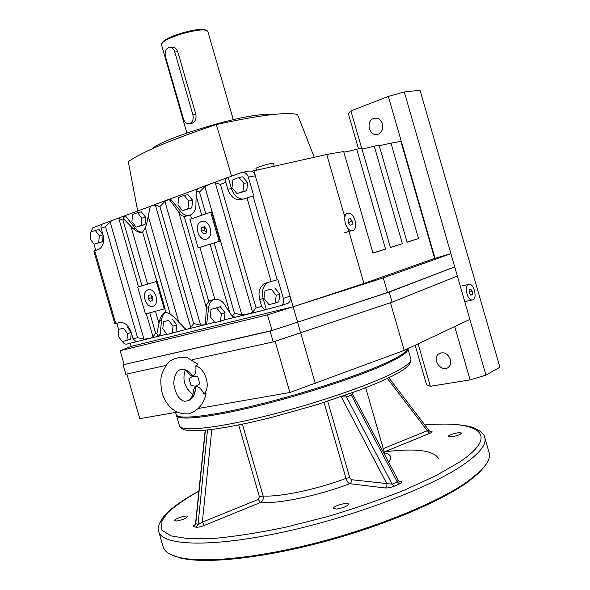 <?xml version="1.0" encoding="UTF-8"?>
<svg xmlns="http://www.w3.org/2000/svg" width="590" height="590" viewBox="0 0 590 590"><rect width="100%" height="100%" fill="white"/><g stroke="black" fill="none" stroke-linecap="round" stroke-linejoin="round"><path stroke-width="0.89" d="M152.382 148.702C160.31 139.889 229.149 117.934 258.848 114.969C264.6 114.305 268.701 114.217 271.157 114.703M407.631 348.786C406.945 351.64 400.499 355.991 388.294 361.825C361.714 374.488 305.598 393.073 257.151 404.91C208.617 416.798 176.882 419.969 176.181 414.505L175.584 412.425M450.391 359.384C451.195 362.562 450.605 365.136 448.621 367.098C442.153 373.426 431.401 359.62 438.414 354.059C443.466 351.323 447.456 353.093 450.391 359.384M382.468 123.885C383.434 128.517 382.165 131.887 378.662 133.989C370.498 138.252 364.768 121.96 373.234 118.575C377.482 117.285 380.557 119.055 382.468 123.885M407.041 242.099L418.517 238.581L407.078 242.225L379.097 145.236L374.23 146.099L402.395 243.722L390.418 247.535L361.795 148.297L356.699 149.196L385.521 249.098L372.976 253.088L343.668 151.505L326.749 154.499L344.818 217.135M379.245 145.745L390.986 143.134L418.517 238.581M390.381 247.409L402.395 243.722M361.935 148.791C363.75 148.776 367.85 147.876 374.23 146.099M372.939 252.97L385.521 249.098M343.808 151.984C345.644 152.014 349.936 151.084 356.699 149.196M348.152 228.684L363.956 283.466L434.624 258.405L400.868 141.379L390.986 143.134M326.749 154.499L251.657 171.27M231.619 176.181L216.316 124.52C260.109 115.043 287.183 111.724 297.544 114.556L314.227 157.242M415.161 345.231L426.57 384.761L430.353 386.295L470.097 379.908L485.939 375.122L499.907 367.231L420.028 90.248L404.275 91.974L450.908 253.663L434.624 258.405M404.275 91.974L388.331 96.421L350.917 110.935L348.343 113.605L358.521 148.879M418.111 343.837L430.353 386.295M350.917 110.935L361.7 148.311M454.713 326.572L470.097 379.908M388.331 96.421L435.022 258.302M387.505 292.485L454.728 266.909L389.201 292.08L297.603 322.199L387.505 292.485L383.286 277.875L450.908 253.663L485.939 375.122M198.904 408.361L289.897 392.498L404.209 350.394L469.876 319.419M126.894 374.008L139.793 418.664L176.867 412.204M192.178 359.694L273.229 341.92L392.107 302.169L457.361 276.039M123.081 364.782L272.005 330.496L297.603 322.199L270.109 331.13L123.081 364.782L125.81 374.244L165.79 365.476M270.109 331.13L273.229 341.92M383.286 277.875L293.142 306.763L315.267 383.412M389.201 292.08L392.107 302.169M267.491 314.861L120.161 350.681L131.135 346.404L293.142 306.763L267.491 314.861L272.005 330.496M120.161 350.681L124.114 364.377M253.811 170.473L293.142 306.763L363.956 283.466M275.117 341.3L289.897 392.498M390.455 302.722L404.209 350.394M130.228 343.255L131.135 346.404M137.706 211.065L128.296 161.667C141.748 152.124 171.085 139.742 216.316 124.52M188.284 400.699C193.129 398.25 195.526 393.412 195.452 386.17L193.771 389.548C193.085 395.13 191.396 398.781 188.712 400.507M206.028 393.478L203.816 393.877C201.736 389.26 199 386.679 195.615 386.14C195.681 393.375 193.291 398.221 188.439 400.669M178.637 370.291L183.07 369.362C186.956 369.746 190.194 372.076 192.79 376.354C195.489 374.539 196.47 371.051 195.74 365.896C197.399 365.188 197.952 364.539 197.407 363.942L186.993 357.429C178.453 356.869 172.066 358.705 167.848 362.946C159.809 375.144 159.735 379.082 162.272 393.788C166.837 406.318 175.466 415.05 189.184 413.774C198.483 410.367 204.103 403.567 206.043 393.382M183.121 369.406C185.127 369.76 187.369 371.538 189.855 374.739L192.628 376.383C190.098 372.202 186.927 369.871 183.121 369.406L178.859 370.137M185.223 370.291C182.133 379.761 184.67 387.814 192.849 394.452M203.816 393.877C211.191 387.682 205.689 368.632 195.74 365.896M195.615 386.14L199.811 383.869L197.739 376.693L192.79 376.354M192.628 376.383L189.014 378.463L191.064 385.587L195.452 386.17M191.064 385.587L189.014 378.463M231.966 187.716L232.932 179.707L238.913 177.502L243.943 183.394L242.94 191.462L236.944 193.586L231.966 187.716M238.913 177.502L242.689 176.801L247.704 182.664L246.701 190.703L236.944 193.586M246.701 190.703L242.94 191.462M247.704 182.664L243.943 183.394M263.937 298.481L264.991 290.752L271.135 289.13L276.245 295.302L275.161 303.083L268.996 304.632L263.937 298.481M271.135 289.13L264.991 290.752M274.77 287.957L279.874 294.1L278.775 301.844L275.161 303.083M279.874 294.1L276.245 295.302M118.133 336.057L118.723 329.375L123.435 328.129L127.573 333.623L126.961 340.349L122.233 341.536L118.133 336.057M123.435 328.129L118.723 329.375M114.962 219.392L102.948 223.861C101.251 224.451 100.647 225.911 101.133 228.234L102.903 234.378C104.496 241.369 103.272 246.281 99.238 249.098L93.847 251.141L114.836 323.836L119.527 322.59C124.697 321.985 128.62 325.341 131.29 332.657L130.685 339.125L126.961 340.349M127.175 326.956L131.164 332.236M131.231 332.45L127.573 333.623M90.093 238.98L90.617 232.069L95.204 230.388L99.282 235.661L98.737 242.601L94.135 244.238L90.093 238.98M103.095 235.093L102.564 241.745L94.135 244.238M102.564 241.745L98.737 242.601M102.984 234.65L99.046 229.576L95.204 230.388M103.036 234.842L99.282 235.661M211.05 309.374L220.321 306.726L216.633 307.921L221.375 313.858L220.476 321.218L214.871 322.605L210.18 316.697L211.05 309.374L216.633 307.921M220.321 306.726L225.056 312.634L221.375 313.858M225.056 312.634L224.148 319.972L220.476 321.218M214.642 322.324L205.615 324.566L206.825 322.922L208.631 307.604L206.345 308.334L206.825 304.093L209.406 300.893L214.863 299.329C218.743 299.167 221.788 300.612 224.008 303.651L232.106 316.314L234.503 313.283L241.848 314.876L249.858 313.585L252.638 312.191L256.075 307.862L261.695 306.446L259.703 299.558C258.073 292.758 259.386 287.625 263.634 284.144L266.252 282.92L277.912 279.616L283.333 298.4C284.07 301.468 283.495 303.806 281.607 305.421L264.94 309.846L261.695 306.446M151.925 205.659L150.782 206.087L150.015 207.599L146.755 223.477L145.317 228.006L170.134 313.939L173.74 316.941L184.921 328.505L186.366 329.338L167.162 334.419L162.781 328.733L163.504 321.749L168.629 320.414L173.054 326.123L172.302 333.144M166.955 334.147L158.998 336.123L160.097 334.56L161.586 319.942L159.573 320.584C160.576 316.963 162.066 314.404 164.035 312.906L165.746 312.213L170.134 313.939M136.268 341.757L126.88 344.081C125.213 344.368 123.723 343.505 122.41 341.492M235.565 317.14L224.148 319.972M213.403 299.477L212.857 299.808C210.505 301.461 209.096 304.064 208.631 307.604M163.504 321.749L168.629 320.414M172.346 319.219L176.764 324.906L173.054 326.123M176.764 324.906L176.012 331.905M286.954 303.739L288.34 303.09C290.228 301.483 290.804 299.159 290.074 296.121L255.345 175.798C253.929 172.029 251.716 170.495 248.7 171.189L242.999 172.214M177.929 204.995L178.718 197.399L184.146 195.393L188.807 201.05L187.989 208.69L182.539 210.637L177.929 204.995M184.146 195.393L187.967 194.656L192.62 200.283L191.794 207.901L182.539 210.637M191.794 207.901L187.989 208.69M192.62 200.283L188.807 201.05M131.887 221.729L132.529 214.494L137.507 212.651L141.858 218.108L141.187 225.387L136.194 227.172L131.887 221.729M137.507 212.651L141.349 211.876L145.693 217.304L145.015 224.561L136.194 227.172M145.015 224.561L141.187 225.387M145.693 217.304L141.858 218.108M90.867 231.981L92.955 227.71L101.945 224.347M95.794 250.374L93.95 244.002M145.317 228.006L142.596 232.025C140.427 233.198 137.227 232.04 133.001 228.551L123.716 218.956L123.008 220.188L118.826 218.551C117.085 218.337 114.165 219.421 110.079 221.796L105.499 226.634L137.559 337.664L143.982 339.198L150.893 338.122L153.017 336.949L155.62 333.121L156.866 333.763L159.573 320.584M123.716 218.956L123.236 217.297L123.598 216.183L150.59 206.279M131.29 332.657L133.06 338.8L136.224 341.757L136.961 341.647M118.693 329.67L116.857 323.313M266.341 309.507L263.14 298.415C261.518 291.652 262.83 286.534 267.078 283.06L268.236 282.381M232.106 316.314L235.491 317.147L236.819 316.896L265.33 309.824M228.227 177.442L241.649 172.457C244.673 171.764 246.9 173.312 248.324 177.111L253.744 195.895L242.158 199.442C235.631 200.777 230.867 197.377 227.858 189.235L225.874 182.34C225.306 179.736 225.852 178.143 227.511 177.575L228.227 177.442L231.428 188.542C233.684 195.179 237.527 198.719 242.969 199.155M210.453 183.91L199.206 188.062L196.271 190.231L195.887 206.234C195.644 210.055 193.852 212.96 190.504 214.952L184.301 216.626L181.233 215.461L169.913 200.246L168.578 199.508L197.761 188.763M169.441 199.28L171.329 199.966L180.96 211.758C183.21 214.443 185.754 215.822 188.586 215.881M184.301 216.626L208.764 301.35M220.092 241L198.137 247.925L189.877 219.318L211.692 211.891L220.092 241L199.885 247.439L214.863 299.329M199.885 247.439L198.137 247.925M190.504 214.952L191.595 218.728M168.578 199.508L164.905 201.456L200.615 325.12L204.737 324.743L205.468 323.379L206.345 308.334M164.905 201.456L159.905 206.611L155.362 204.995L150.782 206.087M124.32 216.036L126.068 216.722L135.073 228.101C137.271 230.801 139.727 232.15 142.433 232.136M148.238 216.257L178.829 322.199M156.335 281.526L157.169 281.297L165.075 308.666L145.472 314.02L137.699 287.109L156.335 281.526L164.249 308.917M131.024 226.671L147.618 284.137M123.008 220.188L141.969 285.826M205.615 324.566L204.737 324.743M214.163 242.822L234.503 313.283M165.908 312.221L165.554 312.435C163.319 313.969 161.992 316.469 161.586 319.942M204.76 324.766L187.568 329.102M158.998 336.123L158.091 336.337L156.866 333.763M188.394 328.822L190.754 327.568L193.668 323.556L200.615 325.12M155.465 311.306L158.909 323.246M149.772 312.855L155.62 333.121M210.689 212.105L219.104 241.251M225.874 182.34L220.424 184.346L215.276 182.767C212.916 182.701 209.435 183.992 204.833 186.639L199.508 192.045L205.792 213.809M199.508 192.045L195.902 190.909M204.833 186.639L241.848 314.876M159.905 206.611L193.668 323.556M110.079 221.796L143.982 339.198M201.463 221.501L200.607 221.892C192.812 225.852 200.106 243.449 207.54 238.574C214.694 234.886 208.838 218.462 201.463 221.501M201.419 231.125L201.817 227.607L204.398 226.737L206.589 229.407L206.183 232.939L203.602 233.788L201.419 231.125L204.465 230.41L206.227 232.556M204.819 227.253L204.465 230.41M201.817 227.607L204.582 226.966M148.12 289.779L147.124 290.214C140.339 293.901 147.552 310.296 153.99 305.775C160.111 302.427 154.58 287.389 148.12 289.779M150.184 301.261L148.193 298.68L148.503 295.443L150.819 294.779L152.817 297.36L152.5 300.605L150.184 301.261L152.5 300.576M148.193 298.68L151.217 297.795L152.603 299.58M151.438 295.575L151.217 297.795M472.944 299.853C477.391 298.334 474.146 284.07 469.404 284.233C463.939 283.547 466.601 300.089 471.956 300.03L472.944 299.853M472.266 291.46L472.28 294.513L470.724 295.184L469.161 292.78L469.153 289.719L470.702 289.063L472.266 291.46L469.161 292.161M472.28 294.513L470.54 294.904M352.702 230.491C358.742 229.244 354.745 212.776 348.513 213.219C341.617 212.769 345.069 230.97 351.824 230.609L352.702 230.491M350.364 218.602L352.26 221.353L352.112 224.657L350.077 225.21L348.174 222.452L348.321 219.141L350.364 218.602L348.321 219.222M352.26 221.353L348.742 222.415L348.211 221.648M348.705 223.219L348.742 222.415M256.362 169.913L255.949 168.467C255.278 167.914 266.503 164.249 271.326 163.459L273.354 163.378L274.121 166.026M183.416 118.892C184.832 122.735 187.023 124.269 189.98 123.48C192.782 121.857 193.741 118.944 192.871 114.74L174.751 51.964C173.482 48.41 171.484 46.905 168.755 47.451C165.65 49.022 164.551 52.09 165.451 56.655L183.416 118.892M190.393 123.428L192.303 123.199C195.32 121.562 196.507 118.627 195.858 114.408L177.797 51.839C176.351 48.299 174.131 46.809 171.144 47.362L170.694 47.384M207.975 31.904L207.717 31.395C204.737 25.628 160.517 38.387 161.483 44.737L186.883 133.03M206.353 30.577C202.621 25.599 162.722 37.037 162.206 43.24M176.373 521.029L174.493 520.631C173.77 518.942 187.384 514.613 187.524 516.486C186.034 518.462 182.317 519.982 176.373 521.029M451.645 436.814L448.4 436.467C447.663 434.845 461.218 431.349 461.365 433.126C460.458 434.601 457.213 435.833 451.645 436.814M336.558 509.037L333.52 508.388C332.59 506.132 348.189 501.714 348.447 504.162C347.193 506.353 343.225 507.975 336.558 509.037M324.065 402.432L345.983 478.357C346.972 481.359 348.211 483.136 349.693 483.697C351.168 482.878 351.721 481.551 351.36 479.7L392.062 484.139L397.262 481.919L351.345 395.116L346.197 397.026L341.02 396.812M327.701 401.259L349.737 477.612L345.983 478.357C317.206 489.368 279.8 497.186 263.118 495.983C263.708 498.985 262.801 501.168 260.404 502.518L258.28 499.428L202.333 522.165L198.063 524.466L207.481 430.022M238.692 424.955L259.445 496.824L258.28 499.428M349.737 477.612L351.36 479.7M489.044 452.419L489.176 452.877C490.533 457.84 487.495 464.005 480.061 471.38L468.209 481.057C440.31 501.058 381.428 525.793 320.156 541.893C258.863 558 203.897 563.347 179.589 557.513C169.714 555.109 164.197 551.407 163.024 546.399L158.85 531.959M407.867 348.668L407.919 348.845C408.575 351.64 402.129 356.294 388.581 362.813C362.009 375.513 305.9 394.12 257.454 405.942C208.912 417.816 177.162 420.943 176.454 415.434L176.417 415.065M486.507 463.747L479.382 472.524L467.59 482.163C439.838 502.083 381.347 526.671 320.495 542.653C259.622 558.656 204.988 563.944 180.776 558.118L171.233 554.748M384.547 451.807C415.839 448.039 433.856 450.325 438.584 458.666M429.933 431.334L431.187 431.371C432.787 431.548 432.286 432.219 429.668 433.377L427.337 430.707L429.173 430.641L388.795 377.799M208.277 429.933L207.776 429.985M205.165 430.257L195.541 523.492L198.063 524.466L196.094 527.224C197.886 527.431 200.644 526.826 204.369 525.402L202.333 522.165L211.803 429.505M352.385 393.744L398.162 480.179L397.262 481.919L399.437 483.955C402.299 482.591 402.704 481.706 400.676 481.315L398.98 481.359L398.206 480.267M352.075 392.903L352.348 393.685L351.345 395.116L350.733 393.39M204.369 525.402L260.404 502.518C278.185 504.044 318.711 495.666 349.693 483.697L385.123 487.967C386.649 487.097 387.217 485.688 386.834 483.726L341.212 396.746M105.499 226.634L101.133 228.234M123.428 216.25L115.736 219.104M94.732 250.743L115.773 323.608M137.559 337.664L133.06 338.8M263.14 298.415L259.703 299.558M246.981 197.761L271.171 281.592M220.424 184.346L256.075 307.862M231.428 188.542L227.858 189.235M253.044 196.042L277.226 279.83M180.96 211.758L178.608 212.253M171.329 199.966L169.913 200.246M178.94 212.813L206.323 307.67M168.6 199.464L151.977 205.637M135.073 228.101L133.001 228.551M126.068 216.722L123.236 217.297M142.596 232.025L156.844 281.386M164.75 308.762L165.746 312.213M206.825 322.922L205.468 323.379M210.092 244.194L229.805 312.494M160.097 334.56L157.36 335.474M155.362 204.995L190.754 327.568M196.02 195.46L201.728 215.217M226.892 177.804L211.375 183.571M255.345 175.798L248.324 177.111M215.276 182.767L252.638 312.191M290.074 296.121L283.333 298.4M118.826 218.551L138.547 286.851M146.327 313.792L153.017 336.949M195.858 114.408L192.871 114.74M174.751 51.964L177.797 51.839M424.837 424.962C476.609 420.382 502.068 433.399 459.853 461.852L436.217 475.54L404.888 489.921C380.698 499.56 354.76 508.484 327.067 516.715L286.098 527.106C259.563 532.652 235.764 536.406 214.686 538.36L188.771 538.759L171.093 535.897L161.948 530.24L161.018 522.356L167.538 512.835C175.186 505.881 185.636 498.646 198.882 491.131M429.668 433.377L384.208 451.947M384.466 452.825C391.015 454.352 392.409 457.493 388.655 462.228M398.877 481.116L400.676 481.315M385.123 487.967C387.792 488.1 390.831 487.51 394.231 486.19L399.437 483.955M195.327 524.569C193.395 525.661 192.878 526.346 193.771 526.619L196.094 527.224M384.599 453.297L384.702 454.772M242.387 424.195L263.118 495.983L259.445 496.824M387.394 378.463L427.337 430.707L383.249 448.629M193.771 526.619L195.732 523.883L205.401 430.235M484.729 437.448L484.818 437.765C486.684 444.447 479.567 453.408 463.475 464.647C429.94 487.937 350.069 518.153 278.93 533.028C207.68 548.007 161.218 545.271 158.673 531.332C157.051 528.161 158.946 522.976 164.374 515.771C170.731 508.447 182.236 500.209 198.889 491.057M394.231 486.19L392.062 484.139L345.57 395.226M410.824 358.912L410.876 359.096C411.606 362.135 405.227 367.017 391.738 373.743C365.276 386.841 309.226 405.64 260.728 417.292C212.135 428.989 180.252 431.637 179.404 425.67L176.513 415.662M431.187 431.371L430.022 431.452L429.173 430.641M438.414 354.059L441.01 352.768M373.234 118.575L376.494 118.118M188.483 400.654L184.493 401.325M184.235 401.259C178.718 399.467 175.208 393.478 173.718 383.279C174.456 373.758 177.502 369.119 182.863 369.347M263.634 284.144L267.078 283.06M264.94 309.846L249.858 313.585M247.004 314.293L235.491 317.147M209.406 300.893L212.857 299.808M204.796 324.788L206.058 324.36M164.035 312.906L165.554 312.435M158.15 336.366L159.374 335.953M158.091 336.337L150.893 338.122M148.496 338.712L136.224 341.757M281.607 305.421L288.34 303.09M464.736 301.601L471.956 300.03M462.125 285.907L468.261 284.491M344.42 232.777L351.824 230.609M344.081 214.583L346.78 213.75M189.98 123.48L192.303 123.199M233.308 119.682L207.953 31.831M384.65 453.481L365.689 387.763M424.793 424.903C434.764 424.144 443.842 423.908 452.021 424.21C463.253 425.08 470.481 426.282 473.696 427.816C480.872 431.002 484.574 434.314 484.818 437.765L489.176 452.877M407.919 348.845L410.876 359.096C411.65 365.63 401.539 371.339 391.089 376.663L376.848 383.205L359.295 390.226L316.926 404.674L270.928 417.602L249.098 422.757L229.311 426.754L212.311 429.439L198.624 430.752L188.689 430.626L184.257 429.786L181.115 428.222L179.456 425.847M479.382 472.524L480.061 471.38M180.776 558.118L179.589 557.513M195.526 523.647L195.615 524.488"/></g></svg>
